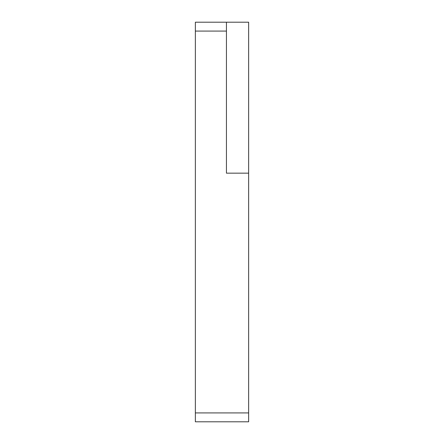 <?xml version="1.0" encoding="UTF-8"?>
<svg xmlns="http://www.w3.org/2000/svg" width="444" height="444" viewBox="0 0 444 444"><rect width="100%" height="100%" fill="white"/><g stroke="black" fill="none" stroke-linecap="round" stroke-linejoin="round"><path stroke-width="0.67" d="M226.44 31.08L195.36 31.08L195.36 22.2L226.44 22.2L226.44 173.16L248.64 173.16L248.64 421.8L195.36 421.8L195.36 412.92L248.64 412.92M195.36 31.08L195.36 412.92M248.64 173.16L248.64 22.2L226.44 22.2M226.44 84.36L226.44 173.16"/></g></svg>
